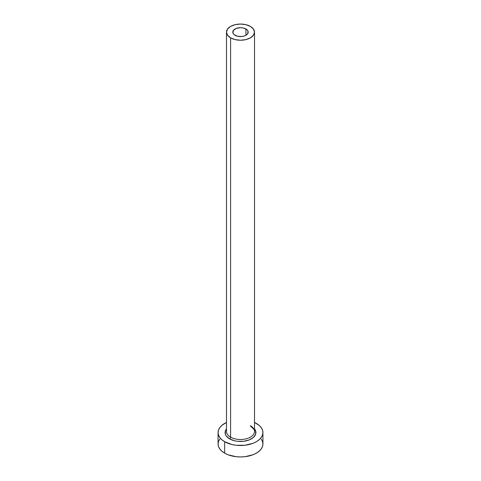 <?xml version="1.0" encoding="UTF-8"?>
<svg xmlns="http://www.w3.org/2000/svg" width="481" height="481" viewBox="0 0 481 481"><rect width="100%" height="100%" fill="white"/><g stroke="black" fill="none" stroke-linecap="round" stroke-linejoin="round"><path stroke-width="0.72" d="M235.053 35.287A7.708 4.449 180 0 1 232.792 32.137A7.708 4.449 180 0 1 237.548 28.03A7.708 4.449 180 0 1 245.947 28.992L245.947 35.287L244.781 35.841L242.003 36.502L237.548 36.249L234.091 34.614L232.942 33.009L233.381 30.435L236.219 28.439L240.5 27.688L243.452 28.03L246.909 29.666L248.058 31.271L247.619 33.844L245.947 35.287L245.947 28.992A7.708 4.449 180 0 1 248.208 32.137A7.708 4.449 180 0 1 243.452 36.249A7.708 4.449 180 0 1 235.053 35.287M226.617 430.333A14.009 8.087 0 0 0 230.591 437.145A1.401 0.812 -60 0 1 229.599 438.858A15.416 8.899 180 0 1 226.491 428.86L225.385 430.832L225.385 434.301L226.262 435.972L229.599 438.858A1.401 0.812 120 0 0 230.591 437.145A14.009 8.087 0 0 0 245.863 438.894A14.009 8.087 0 0 0 254.509 431.421L254.509 32.137A14.009 8.087 180 0 1 245.863 39.616A14.009 8.087 180 0 1 230.591 37.861L230.591 437.145L230.591 37.861A14.009 8.087 180 0 1 226.491 32.137A14.009 8.087 180 0 1 235.137 24.663A14.009 8.087 180 0 1 250.409 26.419A14.009 8.087 180 0 1 254.509 32.137L253.445 29.046L250.409 26.419L245.863 24.663L240.5 24.05L235.137 24.663L230.591 26.419L227.555 29.046L226.491 32.137L227.555 35.233L230.591 37.861L235.137 39.616L240.5 40.23L245.863 39.616L250.409 37.861L253.445 35.233L254.509 32.137M219.787 439.051L218.512 441.48L218.079 444.005A22.421 12.945 0 0 0 224.645 453.156L224.645 441.72L231.92 444.522L236.129 445.262L244.871 445.262L252.958 443.326L256.355 441.72L259.139 439.754L261.213 437.518L262.488 435.089L262.921 432.563L262.488 430.038L261.213 427.615L259.139 425.372L254.509 422.462A22.421 12.945 180 0 1 256.355 423.412A22.421 12.945 180 0 1 262.921 432.563A22.421 12.945 180 0 1 249.08 444.522A22.421 12.945 180 0 1 224.645 441.72L224.645 453.156A22.421 12.945 0 0 0 249.08 455.964A22.421 12.945 0 0 0 262.921 444.005L262.488 441.48L261.213 439.051M224.645 441.72A22.421 12.945 180 0 1 218.079 432.563A22.421 12.945 180 0 1 226.491 422.462L221.861 425.372L219.787 427.615L218.512 430.038L218.079 432.563L218.512 435.089L219.787 437.518L221.861 439.754L224.645 441.72M254.509 428.86L255.615 430.832L255.615 434.301L253.313 437.512L249.062 439.965L243.506 441.293L237.494 441.293L234.602 440.788L229.599 438.858A15.416 8.899 180 0 0 249.296 439.874A15.416 8.899 180 0 0 254.509 428.86M218.079 432.563L218.079 444.005L218.512 446.53L219.787 448.959L221.861 451.196L224.645 453.156L228.042 454.767L236.129 456.703L240.5 456.95L244.871 456.703L252.958 454.767L256.355 453.156L259.139 451.196L261.213 448.959L262.488 446.53L262.921 444.005L262.921 432.563M226.491 32.137L226.491 431.421A14.009 8.087 0 0 0 230.591 437.145A14.009 8.087 0 0 0 244.979 439.087A14.009 8.087 0 0 0 254.383 432.509A14.009 8.087 0 0 0 250.409 425.703M254.509 431.421C255.219 430.723 253.95 429.028 250.697 426.34"/></g></svg>
